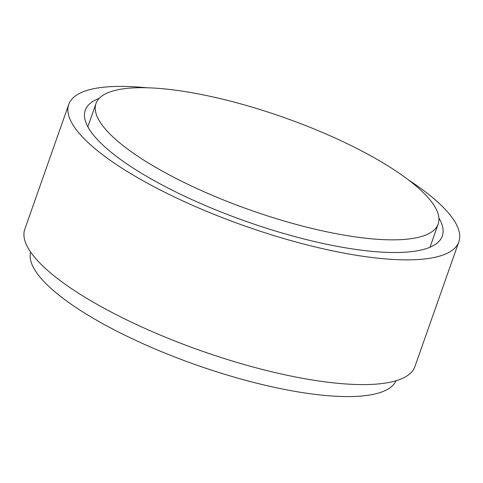 <?xml version="1.0" encoding="UTF-8"?>
<svg xmlns="http://www.w3.org/2000/svg" width="483" height="483" viewBox="0 0 483 483"><rect width="100%" height="100%" fill="white"/><g stroke="black" fill="none" stroke-linecap="round" stroke-linejoin="round"><path stroke-width="0.72" d="M99.226 98.369A189.276 51.397 19.4 0 0 85.268 110.251A189.276 51.397 19.4 0 0 174.786 191.449A189.276 51.397 19.4 0 0 369.09 251.069A189.276 51.397 19.4 0 0 442.325 235.994A189.276 51.397 19.4 0 0 438.896 217.984M146.76 87.761A206.796 56.155 19.4 0 0 68.743 104.437L24.814 229.171A206.796 56.155 19.4 0 0 122.622 317.88A206.796 56.155 19.4 0 0 334.912 383.019A206.796 56.155 19.4 0 0 414.921 366.549L458.85 241.814A206.796 56.155 19.4 0 0 408.497 179.936M68.743 104.437A206.796 56.155 19.4 0 0 166.55 193.146A206.796 56.155 19.4 0 0 378.835 258.284A206.796 56.155 19.4 0 0 458.85 241.814M396.036 380.749A193.743 52.611 -160.6 0 1 321.497 395.106A193.743 52.611 -160.6 0 1 124.366 334.942A193.743 52.611 -160.6 0 1 30.634 252.072M127.971 149.319A181.379 49.254 -160.6 0 1 96.008 103.525A181.379 49.254 -160.6 0 1 166.188 89.077A181.379 49.254 -160.6 0 1 406.209 178.221A181.379 49.254 -160.6 0 1 438.166 224.015A181.379 49.254 -160.6 0 1 367.992 238.463A181.379 49.254 -160.6 0 1 127.971 149.319M96.008 103.525L87.834 126.739M438.166 224.015L429.991 247.23"/></g></svg>
